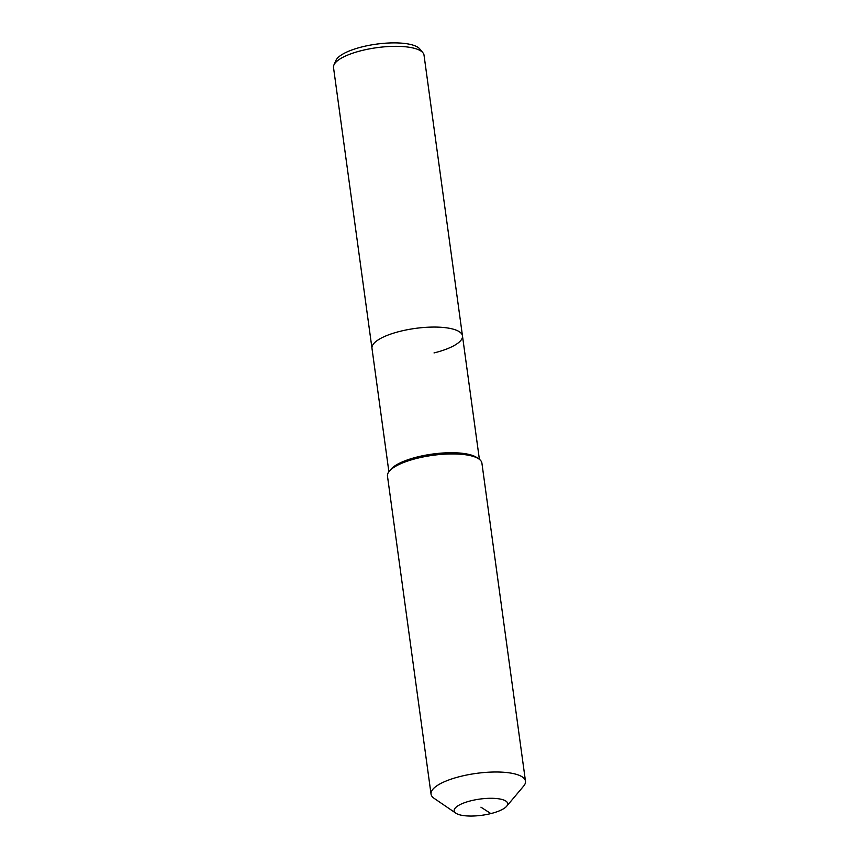 <?xml version="1.0" encoding="UTF-8"?>
<svg xmlns="http://www.w3.org/2000/svg" width="859" height="859" viewBox="0 0 859 859"><rect width="100%" height="100%" fill="white"/><g stroke="black" fill="none" stroke-linecap="round" stroke-linejoin="round"><path stroke-width="1.29" d="M388.88 471.731L333.517 67.55A45.677 13.808 -7.8 0 1 333.936 64.94A45.677 13.808 -7.8 0 1 361.972 50.498A45.677 13.808 -7.8 0 1 422.907 52.753A45.677 13.808 -7.8 0 1 424.024 55.148L462.475 335.89A45.677 13.808 -7.8 0 1 434.02 352.931M333.936 64.94L335.933 60.42A43.036 13.014 -7.8 0 1 362.348 46.816A43.036 13.014 -7.8 0 1 419.772 48.931L422.907 52.753M371.979 348.282A45.677 13.808 -7.8 0 1 400.423 331.241A45.677 13.808 -7.8 0 1 462.475 335.89A45.677 13.808 -7.8 0 0 400.423 331.241A45.677 13.808 -7.8 0 0 371.979 348.282M455.914 813.215L434.106 798.333A47.664 14.41 -7.8 0 1 431.046 794.135L387.473 476.079A47.664 14.41 -7.8 0 1 389.299 471.215L390.931 469.272A45.677 13.808 -7.8 0 1 417.635 456.891A45.677 13.808 -7.8 0 1 476.756 457.514L478.85 458.942A47.664 14.41 -7.8 0 1 481.91 463.141L525.483 781.196A47.664 14.41 -7.8 0 1 523.668 786.06L506.66 806.257A27.005 8.171 -7.8 0 1 490.865 813.58A27.005 8.171 -7.8 0 1 455.914 813.215A27.005 8.171 -7.8 0 1 471 800.76A27.005 8.171 -7.8 0 1 498.918 798.838A27.005 8.171 -7.8 0 1 506.66 806.257M389.299 471.215A47.664 14.41 -7.8 0 1 417.163 458.287A47.664 14.41 -7.8 0 1 478.85 458.942M431.046 794.135A47.664 14.41 -7.8 0 1 460.735 776.353A47.664 14.41 -7.8 0 1 525.483 781.196M480.933 807.17L490.865 813.58M479.386 459.329L462.475 335.89"/></g></svg>

